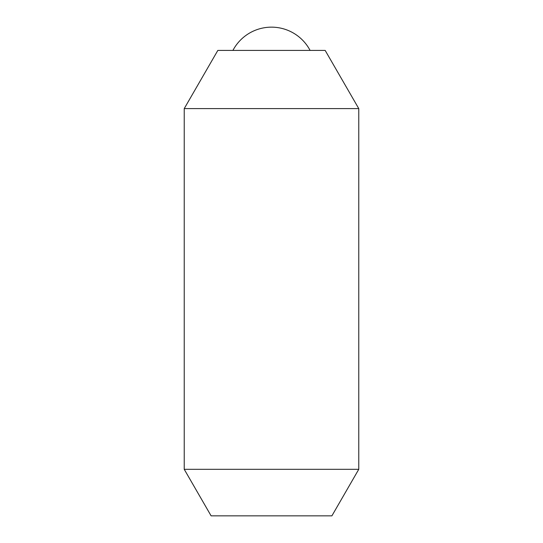 <?xml version="1.0" encoding="UTF-8"?>
<svg xmlns="http://www.w3.org/2000/svg" width="543" height="543" viewBox="0 0 543 543"><rect width="100%" height="100%" fill="white"/><g stroke="black" fill="none" stroke-linecap="round" stroke-linejoin="round"><path stroke-width="0.81" d="M310.094 50.424A43.637 43.637 0 0 0 232.906 50.424M184.233 108.6L217.824 50.424L325.176 50.424L358.767 108.6L358.767 469.308L331.895 515.85L211.105 515.85L184.233 469.308L184.233 108.6L358.767 108.6M184.233 469.308L358.767 469.308"/></g></svg>
